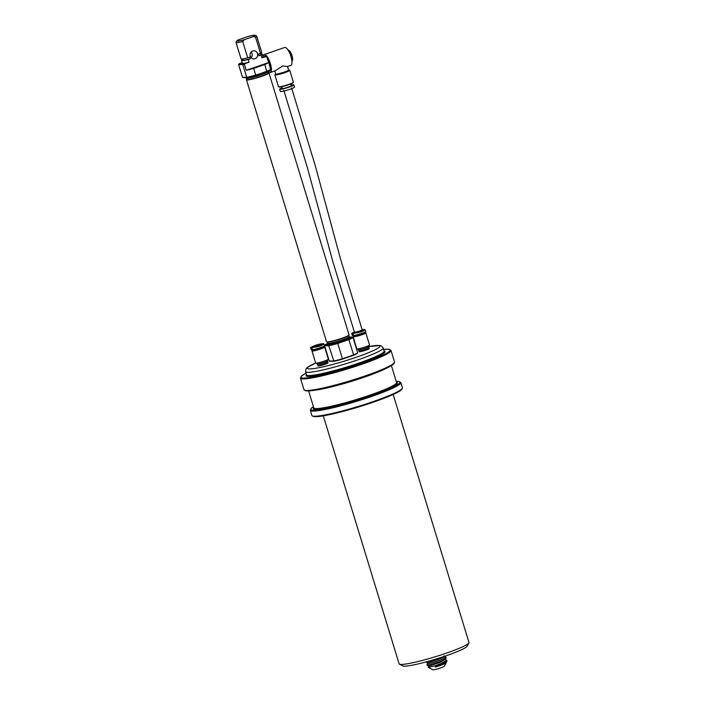 <?xml version="1.0" encoding="UTF-8"?>
<svg xmlns="http://www.w3.org/2000/svg" width="705" height="705" viewBox="0 0 705 705"><rect width="100%" height="100%" fill="white"/><g stroke="black" fill="none" stroke-linecap="round" stroke-linejoin="round"><path stroke-width="1.06" d="M444.009 656.487L438.907 659.298L427.82 662.823L426.966 664.401L427.327 665.661L440.087 661.739L446.115 658.162L445.745 656.937L439.708 660.514L426.966 664.41M445.119 659.29L439.885 662.515L428.799 666.04L428.217 667.309L434.562 665.978L440.695 663.731L446.723 660.162L447.023 661.131A10.082 1.057 163 0 1 447.005 661.255A10.082 1.057 163 0 1 440.801 664.075A10.082 1.057 163 0 1 434.562 665.978M447.005 661.255L435.293 666.965A8.795 0.916 -17 0 0 440.74 665.3A8.795 0.916 -17 0 0 445.586 663.29L445.912 662.33M446.053 662.347L445.586 663.29M442.581 656.963L430.482 661.546L426.349 662.453L426.181 661.889M443.947 655.897L445.745 656.945M444.934 659.113L446.723 660.162M283.833 90.355L307.38 167.631L332.716 261.185L354.448 332.258L358.457 331.473L362.211 329.887L340.48 258.814L315.223 165.516L291.597 87.984M268.684 72.033A9.473 3.049 -109 0 0 270.262 72.5A9.473 3.049 -109 0 0 270.376 63.547A9.473 3.049 -109 0 0 267.186 56.735L270.649 69.46A14.479 1.516 -17 0 1 266.798 71.602M267.186 56.735L267.028 56.215A14.884 1.56 -17 0 1 266.728 56.541L268.579 62.586A14.884 1.56 -17 0 1 264.798 64.525L253.703 68.359L255.809 75.4L247.111 77.585M270.923 68.949A14.884 1.56 -17 0 1 266.843 71.214L255.809 75.4A14.479 1.516 -17 0 1 247.164 77.568L246.706 77.312A14.884 1.56 -17 0 0 255.748 75.047L266.746 71.628L264.798 64.525M324.6 345.82L329.244 361.013L333.447 361.013A14.884 1.56 -17 0 0 342.489 358.748L353.584 354.915A14.884 1.56 -17 0 0 357.655 352.65L352.976 337.343A14.884 1.56 -17 0 1 348.896 339.607L348.561 339.246L337.625 343.018L342.542 359.101L353.584 354.915L348.896 339.607L337.801 343.432A14.884 1.56 -17 0 1 328.768 345.697L328.979 345.186A14.479 1.516 -17 0 0 337.625 343.018M242.203 62.683L239.233 63.714A14.479 1.516 -17 0 0 238.889 64.067L238.616 64.578L242.811 64.569L243.031 64.058A14.479 1.516 -17 0 0 244.723 63.714L249.05 62.216L248.213 59.484A10.822 1.128 -17 0 1 241.515 60.436L242.353 63.168A10.822 1.128 -17 0 0 249.05 62.216M243.031 64.058L238.889 64.067L238.616 64.578L242.511 77.312L246.706 77.312L242.811 64.569A14.884 1.56 -17 0 0 244.406 64.243L244.723 63.714M327.957 343.811A11.773 1.234 -17 0 0 327.358 344.445A11.773 1.234 -17 0 0 338.973 342.181A11.773 1.234 -17 0 0 349.865 337.563A11.773 1.234 -17 0 0 349.01 337.369M326.891 341.793L328.442 344.199A10.69 1.119 -17 0 0 338.938 342.075A10.69 1.119 -17 0 0 348.834 337.968L349.248 336.593A11.5 1.199 -17 0 1 349.239 336.62A11.5 1.199 -17 0 1 338.611 341A11.5 1.199 -17 0 1 327.349 343.309A11.5 1.199 -17 0 1 327.314 343.282M246.574 79.453L246.468 79.647A11.773 1.234 -17 0 0 246.442 79.788L326.53 341.749A11.773 1.234 -17 0 0 326.635 341.846L326.97 342.022A11.5 1.199 -17 0 0 338.215 339.713A11.5 1.199 -17 0 0 348.834 335.342L349.019 335.007A11.773 1.234 -17 0 0 349.046 334.866L268.957 72.906A11.773 1.234 -17 0 0 268.852 72.8L268.667 72.703M326.635 341.846A11.773 1.234 -17 0 0 338.144 339.484A11.773 1.234 -17 0 0 349.019 335.007M246.442 79.788A11.773 1.234 -17 0 0 261.687 76.343A11.773 1.234 -17 0 0 268.957 72.906M246.715 79.55A11.5 1.199 -17 0 0 261.511 76.087A11.5 1.199 -17 0 0 268.596 72.862L268.129 71.346A11.5 1.199 -17 0 1 268.173 71.372A11.5 1.199 -17 0 1 261.123 74.8A11.5 1.199 -17 0 1 246.23 78.079A11.5 1.199 -17 0 1 246.248 78.035L246.715 79.55M266.728 56.541L261.855 57.792A10.822 1.128 -17 0 0 263.053 56.841L262.216 54.109A10.822 1.128 -17 0 0 260.762 53.985M253.703 68.359A14.884 1.56 -17 0 1 246.256 70.297L244.406 64.243M242.652 59.52A10.822 1.128 -17 0 0 241.515 60.436M261.855 57.792L261.026 55.06A10.822 1.128 -17 0 0 262.216 54.109M242.467 58.929L242.811 60.04A9.473 0.987 -17 0 0 250.249 58.779L248.213 59.484M261.026 55.06L258.982 55.766A9.473 0.987 -17 0 0 260.921 54.505L260.586 53.386M250.249 58.779L249.746 57.14L247.711 57.845L242.723 41.533A10.822 1.128 -17 0 1 236.025 42.485L241.013 58.797A10.822 1.128 -17 0 0 247.711 57.845M258.982 55.766L258.479 54.126L260.524 53.421A10.822 1.128 -17 0 0 261.714 52.47L256.726 36.158A10.822 1.128 -17 0 0 256.638 36.061L255.095 35.25A9.579 1.005 -17 0 0 247.816 36.563L238.713 39.709A9.579 1.005 -17 0 0 236.88 40.819A9.579 1.005 -17 0 0 244.212 39.709L242.723 41.533M236.88 40.819L236.052 42.353A10.822 1.128 -17 0 0 236.025 42.485M260.524 53.421L255.536 37.109A10.822 1.128 -17 0 0 256.726 36.158M255.536 37.109L253.315 36.563A9.579 1.005 -17 0 0 255.095 35.25M327.393 344.507A11.773 1.234 -17 0 0 327.393 344.578A11.773 1.234 -17 0 0 339.008 342.313A11.773 1.234 -17 0 0 349.909 337.695A11.773 1.234 -17 0 0 349.874 337.633M324.67 345.706L328.768 345.697L333.897 361.268A14.479 1.516 -17 0 0 342.542 359.101L333.844 361.286M353.54 355.302A14.479 1.516 -17 0 0 357.382 353.161L357.655 352.65M324.591 345.397L327.596 343.511A14.479 1.516 -17 0 0 324.838 345.194L324.564 345.706M251.13 52.047A4.063 3.816 -90 0 1 251.13 57.678M252.698 50.998A4.063 3.816 90 0 0 253.879 58.92A4.063 3.816 90 0 0 257.695 54.858A4.063 3.816 90 0 0 252.698 50.998M246.256 70.297L268.579 62.586M253.315 36.563L244.212 39.709M239.233 63.714L238.907 64.252M270.72 68.288A7.958 2.564 -109 0 0 267.821 58.806M266.552 55.933A9.473 3.049 -109 0 0 264.075 54.593A9.473 3.049 -109 0 0 263.132 55.933M268.235 70.976L269.768 71.064A7.958 2.564 -109 0 0 270.641 69.575M291.165 85.111A7.438 0.775 163 0 1 293.862 84.908L294.531 87.094A7.438 0.775 163 0 1 289.931 89.271A7.438 0.775 163 0 1 280.299 91.447L279.629 89.262A7.438 0.775 163 0 1 281.982 87.922M270.262 72.5L275.479 70.694L282.582 65.979L287.517 66.464L288.609 70.059A6.768 0.705 163 0 1 284.432 72.033A6.768 0.705 163 0 1 275.673 74.007L274.738 70.949M287.534 66.534L290.839 65.389A9.473 3.049 -109 0 0 290.954 56.444A9.473 3.049 -109 0 0 284.661 47.491L264.075 54.593M293.862 84.908A7.438 0.775 163 0 1 289.262 87.085A7.438 0.775 163 0 1 279.629 89.262M290.804 83.93L291.341 85.684A4.803 0.502 163 0 1 288.371 87.085A4.803 0.502 163 0 1 282.15 88.486L281.621 86.741M288.592 69.989L289.588 70.209A7.781 0.811 163 0 1 289.755 70.315L293.377 82.177A7.781 0.811 163 0 1 293.359 82.265L293.139 82.688A7.438 0.775 163 0 1 286.265 85.517A7.438 0.775 163 0 1 278.986 87.015L278.563 86.794A7.781 0.811 163 0 1 278.501 86.724L274.871 74.862A7.781 0.811 163 0 1 274.959 74.686L275.655 73.946M293.359 82.265A7.781 0.811 163 0 1 288.574 84.45A7.781 0.811 163 0 1 278.563 86.794M289.755 70.315A7.781 0.811 163 0 1 284.943 72.589A7.781 0.811 163 0 1 274.871 74.862M291.949 61.494A6.363 2.044 -109 0 0 292.055 61.282A6.363 2.044 -109 0 0 291.597 55.854A6.363 2.044 -109 0 0 288.151 49.976A6.363 2.044 -109 0 0 287.94 49.879M292.055 61.282L292.381 60.498A5.684 1.833 -109 0 0 291.976 55.651A5.684 1.833 -109 0 0 288.891 50.39L288.151 49.976M327.878 362.264L328.036 362.784A5.279 0.555 163 0 1 323.974 364.591A5.279 0.555 163 0 1 318.272 365.957A5.279 0.555 163 0 1 317.946 365.869L317.788 365.349A5.279 0.555 -17 0 0 318.114 365.437A5.279 0.555 -17 0 0 323.815 364.08A5.279 0.555 -17 0 0 327.878 362.264A5.279 0.555 -17 0 0 327.834 362.22A5.279 0.555 -17 0 0 327.728 362.185M369.041 348.058L369.191 348.57A5.279 0.555 163 0 1 365.137 350.376A5.279 0.555 163 0 1 359.427 351.742A5.279 0.555 163 0 1 359.101 351.654L358.942 351.143A5.279 0.555 -17 0 0 359.268 351.231A5.279 0.555 -17 0 0 364.978 349.865A5.279 0.555 -17 0 0 369.041 348.058A5.279 0.555 -17 0 0 368.988 348.006A5.279 0.555 -17 0 0 368.882 347.979L368.988 348.006M364.837 329.411L365.833 331.447A6.627 0.696 163 0 1 360.731 333.721A6.627 0.696 163 0 1 353.558 335.43L352.641 335.43A6.627 0.696 163 0 1 352.236 335.324L351.672 333.465L352.703 332.839L352.059 333.5L352.967 333.5L361.277 331.87L364.291 330.398L364.837 329.411L362.15 329.684A4.468 0.467 -17 0 1 362.326 329.693A4.468 0.467 -17 0 1 359.841 331.068A4.468 0.467 -17 0 1 354.333 332.452A4.468 0.467 -17 0 1 354.386 332.073L352.438 332.963M363.806 332.61A5.005 0.52 -17 0 1 359.418 334.346A5.005 0.52 -17 0 1 354.703 335.413A5.005 0.52 -17 0 1 354.412 335.351L354.562 335.88A5.005 0.52 -17 0 0 354.871 335.959A5.005 0.52 -17 0 0 360.29 334.663A5.005 0.52 -17 0 0 364.132 332.954L364.009 332.531A6.398 0.67 -17 0 1 365.075 332.434A6.398 0.67 -17 0 1 365.41 332.487L365.534 332.548A6.495 0.679 -17 0 0 365.454 332.522M354.439 335.483A6.398 0.67 -17 0 0 353.249 336.206A6.398 0.67 -17 0 0 359.541 335.051A6.398 0.67 -17 0 0 365.41 332.487M353.231 336.259A6.495 0.679 -17 0 0 353.179 336.329A6.495 0.679 -17 0 0 353.17 336.408A6.495 0.679 -17 0 0 353.566 336.514A6.495 0.679 -17 0 0 360.59 334.831A6.495 0.679 -17 0 0 365.587 332.61A6.495 0.679 -17 0 0 365.534 332.548M353.17 336.408L353.258 336.699A6.495 0.679 -17 0 0 353.654 336.805A6.495 0.679 -17 0 0 360.687 335.131A6.495 0.679 -17 0 0 365.675 332.901L365.587 332.61M353.214 336.567A6.627 0.696 -17 0 0 353.126 336.734A6.627 0.696 -17 0 0 353.54 336.849A6.627 0.696 -17 0 0 360.704 335.139A6.627 0.696 -17 0 0 365.807 332.866A6.627 0.696 -17 0 0 365.639 332.769M353.126 336.734L356.827 348.834A6.627 0.696 -17 0 0 356.88 348.896A6.627 0.696 -17 0 0 357.232 348.94A6.627 0.696 -17 0 0 364.08 347.336A6.627 0.696 -17 0 0 369.49 345.036A6.627 0.696 -17 0 0 369.508 344.957L365.807 332.866M358.51 349.724A5.279 0.555 -17 0 0 358.554 349.768A5.279 0.555 -17 0 0 358.836 349.812A5.279 0.555 -17 0 0 364.282 348.534A5.279 0.555 -17 0 0 368.592 346.701A5.279 0.555 -17 0 0 368.6 346.64M356.88 348.896L358.554 349.768L358.871 350.879A5.279 0.555 -17 0 0 358.915 350.931A5.279 0.555 -17 0 0 359.189 350.967A5.279 0.555 -17 0 0 364.635 349.689A5.279 0.555 -17 0 0 368.944 347.865A5.279 0.555 -17 0 0 368.962 347.794L368.609 346.666M359.03 350.993A5.279 0.555 -17 0 0 358.96 351.072L359.012 350.975A5.138 0.538 -17 0 0 359.083 351.019A5.138 0.538 -17 0 0 359.356 351.055A5.138 0.538 -17 0 0 364.661 349.812A5.138 0.538 -17 0 0 368.856 348.023A5.138 0.538 -17 0 0 368.865 347.953M323.674 343.617L324.67 345.661A6.627 0.696 163 0 1 319.576 347.935A6.627 0.696 163 0 1 312.403 349.645L311.487 349.645A6.627 0.696 163 0 1 311.081 349.539L310.508 347.68L311.548 347.054L310.896 347.715L311.813 347.715L320.114 346.084L323.128 344.613L323.674 343.617L320.511 343.969A4.468 0.467 -17 0 0 313.654 346.067A4.468 0.467 -17 0 0 313.17 346.657A4.468 0.467 -17 0 0 318.678 345.283A4.468 0.467 -17 0 0 321.163 343.899A4.468 0.467 -17 0 0 320.511 343.969M322.652 346.825A5.005 0.52 -17 0 1 318.263 348.552A5.005 0.52 -17 0 1 313.54 349.627A5.005 0.52 -17 0 1 313.249 349.565L313.408 350.094A5.005 0.52 -17 0 0 313.707 350.173A5.005 0.52 -17 0 0 319.127 348.878A5.005 0.52 -17 0 0 322.978 347.16L322.846 346.745M313.284 349.689A6.398 0.67 -17 0 0 312.086 350.42A6.398 0.67 -17 0 0 318.387 349.266A6.398 0.67 -17 0 0 324.256 346.701A6.398 0.67 -17 0 0 323.912 346.649A6.398 0.67 -17 0 0 322.855 346.763M312.068 350.473A6.495 0.679 -17 0 0 312.024 350.535A6.495 0.679 -17 0 0 312.007 350.614A6.495 0.679 -17 0 0 312.412 350.72A6.495 0.679 -17 0 0 319.435 349.046A6.495 0.679 -17 0 0 324.432 346.816A6.495 0.679 -17 0 0 324.37 346.763A6.495 0.679 -17 0 0 324.3 346.737M312.007 350.614L312.095 350.914A6.495 0.679 -17 0 0 312.5 351.019A6.495 0.679 -17 0 0 319.524 349.345A6.495 0.679 -17 0 0 324.52 347.116L324.432 346.816M312.059 350.782A6.627 0.696 -17 0 0 311.971 350.949A6.627 0.696 -17 0 0 312.377 351.064A6.627 0.696 -17 0 0 319.55 349.345A6.627 0.696 -17 0 0 324.644 347.071A6.627 0.696 -17 0 0 324.476 346.983M315.646 362.978L307.389 367.384L306.129 368.653L305.547 371.658A40.582 4.239 -17 0 0 358.105 359.788A40.582 4.239 -17 0 0 383.168 347.926L381.343 345.899L380.004 345.503L368.636 346.631A37.876 3.957 -17 0 1 356.395 357.215A37.876 3.957 -17 0 1 314.086 368.53A37.876 3.957 -17 0 1 315.655 363.013A6.627 0.696 -17 0 0 315.725 363.101A6.627 0.696 -17 0 0 316.078 363.154A6.627 0.696 -17 0 0 322.916 361.55A6.627 0.696 -17 0 0 328.327 359.25A6.627 0.696 -17 0 0 328.345 359.171L324.644 347.071M317.356 363.939A5.279 0.555 -17 0 0 317.4 363.983A5.279 0.555 -17 0 0 317.682 364.027A5.279 0.555 -17 0 0 323.128 362.749A5.279 0.555 -17 0 0 327.437 360.916A5.279 0.555 -17 0 0 327.446 360.854M317.365 363.965L317.708 365.093A5.279 0.555 -17 0 0 317.752 365.137A5.279 0.555 -17 0 0 318.034 365.181A5.279 0.555 -17 0 0 323.48 363.903A5.279 0.555 -17 0 0 327.79 362.07A5.279 0.555 -17 0 0 327.799 362.009L327.455 360.881M317.849 365.19L317.796 365.287A5.279 0.555 -17 0 1 317.867 365.199A5.138 0.538 -17 0 0 317.92 365.225A5.138 0.538 -17 0 0 318.193 365.269A5.138 0.538 -17 0 0 323.498 364.027A5.138 0.538 -17 0 0 327.702 362.238A5.138 0.538 -17 0 0 327.702 362.167M400.845 382.612L402.423 387.759A47.35 4.953 163 0 1 402.317 388.34L401.876 389.169A46.671 4.882 163 0 1 373.148 402.247A46.671 4.882 163 0 1 313.099 416.311L312.262 415.871A47.35 4.953 163 0 1 311.857 415.448L310.288 410.301A47.35 4.953 -17 0 0 371.606 396.457A47.35 4.953 -17 0 0 400.845 382.612L398.589 381.414L396.228 381.387M323.295 415.835L399.109 663.819A36.528 3.816 -17 0 0 399.427 664.145A36.528 3.816 -17 0 0 446.415 653.138A36.528 3.816 -17 0 0 468.896 642.907A36.528 3.816 -17 0 0 468.975 642.458L393.152 394.474M399.427 664.145L402.775 665.899A33.822 3.534 -17 0 0 446.283 655.712A33.822 3.534 -17 0 0 467.098 646.238L468.896 642.907M402.317 388.34A47.35 4.953 163 0 1 373.174 401.603A47.35 4.953 163 0 1 312.262 415.871M446.203 662.744L444.309 666.251A6.019 0.626 163 0 1 438.748 668.534A6.019 0.626 163 0 1 432.861 669.75L428.217 667.309M262.78 55.951L266.516 55.951A14.479 1.516 -17 0 1 266.173 56.303M324.838 345.194L328.979 345.186M348.561 339.246A14.479 1.516 -17 0 0 352.465 337.078L349.098 337.078L352.588 337.06M357.461 349.195A37.876 3.957 -17 0 0 356.66 349.407M357.232 332.839A7.755 0.811 -17 0 0 364.291 330.398M352.641 335.43L352.059 333.5M353.558 335.43L352.967 333.5M316.069 347.054A7.755 0.811 -17 0 0 323.128 344.613M320.837 344.419L313.646 346.613M311.487 349.645L310.896 347.715M312.403 349.645L311.813 347.715M306.543 374.919L306.525 374.875A40.582 4.239 -17 0 0 359.083 363.005A40.582 4.239 -17 0 0 384.154 351.143L383.168 347.926M313.434 406.732A46.671 4.882 -17 0 0 323.965 408.926A46.671 4.882 -17 0 0 371.174 395.813A46.671 4.882 -17 0 0 396.236 381.414M313.734 407.701A43.966 4.6 -17 0 0 370.257 395.813A43.966 4.6 -17 0 0 396.536 382.392M313.787 407.869L313.778 407.834A43.287 4.521 -17 0 0 369.834 395.17A43.287 4.521 -17 0 0 396.571 382.515L396.58 382.559M386.578 368.151A43.287 4.521 163 0 1 364.326 377.157A43.287 4.521 163 0 1 314.025 390.332M394.121 363.049A46.671 4.882 163 0 1 350.896 381.185A46.671 4.882 163 0 1 304.921 390.323M303.996 389.715L306.252 390.914L315.012 390.182C323.005 388.834 333.095 386.393 345.291 382.859C364.582 377.14 379.158 371.835 389.028 366.952L393.355 364.282L394.553 362.026A47.35 4.953 163 0 1 365.305 375.871A47.35 4.953 163 0 1 303.996 389.715L300.453 378.136A47.35 4.953 -17 0 0 361.771 364.291A47.35 4.953 -17 0 0 391.011 350.447L388.755 349.248L383.635 349.469A46.671 4.882 -17 0 1 361.339 363.648A46.671 4.882 -17 0 1 312.086 377.131A46.671 4.882 -17 0 1 306.023 373.209L301.652 375.88L300.453 378.136M306.499 374.769A41.26 4.309 -17 0 0 359.506 363.648A41.26 4.309 -17 0 0 384.119 351.037M427.644 662.295L427.812 662.841M428.631 665.511L428.799 666.066M266.64 55.933L262.771 55.933M348.772 335.104L349.239 336.62M246.38 77.594L246.23 78.079M255.818 75.409L266.772 71.619L270.896 69.257M342.551 359.101L353.505 355.32L357.629 352.949M247.05 77.594L242.89 77.594M239.074 63.803L238.643 64.27M333.791 361.295L329.632 361.295M362.326 330.266L354.562 332.645M368.592 346.701L369.49 345.036M313.654 346.067L311.284 347.168M321.163 344.481L313.408 346.851M315.664 363.049L311.971 350.949M327.437 360.916L328.327 359.25M317.4 363.983L315.725 363.101M357.444 349.187L356.66 349.389M306.525 374.875L305.547 371.658M313.434 406.706L311.487 408.045L310.288 410.301M396.571 382.515L391.407 365.631M313.778 407.834L308.614 390.94M394.553 362.026L391.011 350.447"/></g></svg>

